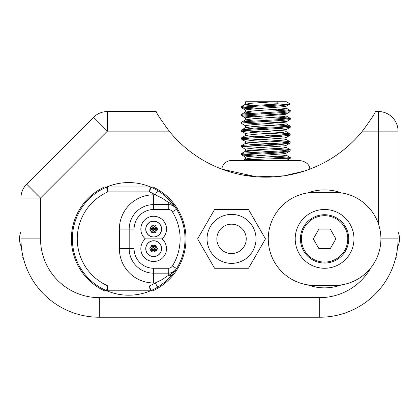 <?xml version="1.0" encoding="UTF-8"?>
<svg xmlns="http://www.w3.org/2000/svg" width="419" height="419" viewBox="0 0 419 419"><rect width="100%" height="100%" fill="white"/><g stroke="black" fill="none" stroke-linecap="round" stroke-linejoin="round"><path stroke-width="0.63" d="M253.516 108.935L242.763 108.065L241.428 107.741L241.732 107.411L247.152 106.756L265.819 105.677C277.991 105.122 285.91 104.572 289.587 104.017L278.457 104.017L276.435 101.759L286.392 101.759L290.048 103.87L289.587 104.017M241.334 107.636L241.428 106.546L244.612 106.002L278.457 104.017M253.516 116.77L242.763 115.901L241.334 115.471L242.915 115.016L281.662 112.632L289.985 111.753L290.309 110.574L289.911 110.349L278.122 109.27M288.45 111.061L270.155 109.815M241.334 115.471L241.428 114.382L244.612 113.837L281.662 111.653L290.309 110.574M261.487 108.39L243.188 107.144M245.686 125.883L241.428 123.411L242.915 122.856L281.662 120.468L289.985 119.588L290.309 118.409L289.911 118.184L278.122 117.105M288.45 118.896L270.155 117.65M241.334 123.306L241.428 122.217L244.612 121.672L281.662 119.488L290.309 118.409M261.487 116.225L243.188 114.979M253.516 132.446L242.763 131.571L241.334 131.142L242.915 130.691L281.662 128.308L289.985 127.423L290.309 126.245L289.911 126.019L278.122 124.941M288.45 126.732L270.155 125.485M241.334 131.142L241.428 130.052L244.612 129.508L281.662 127.324L290.309 126.245M261.487 124.066L243.188 122.814M253.516 140.281L242.763 139.407L241.334 138.977L242.915 138.527L281.662 136.144L289.985 135.258L290.309 134.08L289.911 133.855L278.122 132.776M288.45 134.567L270.155 133.321M241.334 138.977L241.428 137.888L244.612 137.343L281.662 135.164L290.309 134.08M261.487 131.901L243.188 130.649M245.686 149.394L241.428 146.922L242.915 146.362L281.662 143.979L289.985 143.094L290.309 141.915L289.911 141.69L278.122 140.611M288.45 142.408L270.155 141.156M241.334 146.812L241.428 145.723L244.612 145.178L281.662 142.999L290.309 141.915M261.487 139.737L243.188 138.485M253.516 155.952L242.763 155.077L241.334 154.648L242.915 154.197L281.662 151.814L289.985 150.934L290.309 149.751L289.911 149.525L278.122 148.446M288.45 150.243L270.155 148.991M241.334 154.648L241.428 153.564L244.612 153.014L281.662 150.835L290.309 149.751M261.487 147.572L243.188 146.325M247.016 159.529L245.576 159.058L245.576 157.099L247.011 156.622L284.941 153.6L285.952 153.312L285.706 152.945L278.122 152.034M270.155 151.489L251.505 150.243M245.576 159.058L250.499 158.167L283.354 155.789L286.067 155.14L286.067 153.181M280.138 154.161L261.487 152.909M253.516 152.364L245.785 151.4L245.576 149.264L245.932 149.028L253.28 148.132L284.941 145.76L285.952 145.477L285.706 145.11L278.122 144.199M270.155 143.654L251.505 142.408M245.576 151.222L247.011 150.746L253.28 150.091L283.354 147.954L286.067 147.305L286.067 145.346M280.138 146.325L261.487 145.074M253.516 144.529L245.785 143.565L245.576 141.428L245.932 141.193L253.28 140.297L284.941 137.924L285.952 137.642L285.706 137.275L278.122 136.364M270.155 135.819L265.819 135.547M245.576 143.387L247.011 142.91L253.28 142.256L283.354 140.119L286.067 139.464L286.067 137.511M280.138 138.485L261.487 137.238M253.516 136.694L245.785 135.73L245.576 133.588L245.932 133.357L253.28 132.462L284.941 130.089L285.952 129.801L285.706 129.44L278.122 128.528M270.155 127.984L251.505 126.732M245.576 135.547L253.28 134.42L283.354 132.284L286.067 131.629L286.067 129.67M280.138 130.649L261.487 129.403M253.516 128.858L245.785 127.889L245.576 125.752L245.932 125.522L253.28 124.626L284.941 122.254L285.952 121.966L285.706 121.599L278.122 120.693M270.155 120.148L265.819 119.876M245.576 127.711L253.28 126.585L283.354 124.448L286.067 123.794L286.067 121.835M280.138 122.814L261.487 121.568M253.516 121.023L245.785 120.054L245.576 117.917L245.932 117.681L253.28 116.791L284.941 114.418L285.952 114.13L285.706 113.764L278.122 112.852M270.155 112.308L265.819 112.041M245.576 119.876L253.28 118.75L283.354 116.613L286.067 115.958L286.067 113.999M280.138 114.979L261.487 113.732M253.516 113.188L245.785 112.219L245.576 110.082L245.932 109.846L253.28 108.956L284.941 106.583L285.952 106.295L285.706 105.928L278.122 105.017M270.155 104.472L265.819 104.205M245.576 112.041L253.28 110.915L283.354 108.778L286.067 108.123L286.067 106.164M280.138 107.144L261.487 105.897M21.175 244.796L21.05 242.873M21.929 251.238L21.929 256.517L23.286 257.868M241.407 174.76L256.166 176.802M261.147 177.09L263.671 177.158M270.983 177.069L271.533 177.048M309.824 169.135C309.557 164.609 306.32 161.739 300.104 160.524L231.539 160.524A9.794 9.794 0 0 0 221.813 169.135M304.466 171.02L284.061 175.833L256.622 176.839L221.97 169.192M40.538 238.882L40.538 198.025L107.421 131.142L93.573 117.289A19.588 19.588 0 0 1 107.421 111.554L156.182 111.554C156.858 113.696 161.2 120.222 169.208 131.142A124.396 124.396 0 0 0 362.43 131.142L398.05 131.142L398.05 238.882A78.358 78.358 0 0 1 319.692 317.241L319.692 297.652L99.308 297.652A58.77 58.77 0 0 1 40.538 238.882L20.95 238.882L20.95 198.025L40.538 198.025L26.685 184.171A19.588 19.588 0 0 0 20.95 198.025M395.714 257.868L396.117 256.187L395.714 257.868L397.071 256.517L397.071 251.238M397.825 244.796L397.668 246.639L397.825 244.796M362.43 131.142C370.443 120.222 374.785 113.696 375.455 111.554L378.462 111.554A19.588 19.588 0 0 1 398.05 131.142M319.692 317.241L99.308 317.241A78.358 78.358 0 0 1 20.95 238.882A78.358 78.358 0 0 0 99.308 317.241L99.308 297.652M26.685 184.171L93.573 117.289A19.588 19.588 0 0 1 107.421 111.554L107.421 131.142L169.208 131.142M300.423 238.882A24.166 24.166 0 0 1 336.672 217.959A24.166 24.166 0 0 1 336.672 259.811A24.166 24.166 0 0 1 300.423 238.882M301.402 238.882A23.186 23.186 0 0 1 336.179 218.807A23.186 23.186 0 0 1 336.179 258.963A23.186 23.186 0 0 1 301.402 238.882M139.6 186.974L115.623 186.974M150.536 186.974A56.319 56.319 0 0 0 106.85 186.974L104.436 186.974A57.298 57.298 0 0 0 104.436 290.796L106.85 290.796A56.319 56.319 0 0 0 150.536 290.796L152.951 290.796A57.298 57.298 0 0 0 152.951 186.974L150.536 186.974A56.319 56.319 0 0 1 157.701 190.608C163.902 194.542 168.674 198.637 172.02 202.901L176.582 209.243A56.319 56.319 0 0 0 164.358 195.296L164.73 195.6M106.85 290.796A56.319 56.319 0 0 1 106.478 290.639L107.861 285.899L107.248 290.796L150.133 290.796L149.52 285.899A51.422 51.422 0 0 0 155.182 282.961L162.247 279.557L168.255 275.477C171.397 274.136 174.173 271.816 176.582 268.527L172.02 274.864C169.522 278.373 164.751 282.469 157.701 287.156A56.319 56.319 0 0 1 150.536 290.796M168.255 209.5L153.668 209.5A19.588 19.588 0 0 0 134.08 229.088L134.08 248.682A19.588 19.588 0 0 0 153.668 268.27L168.255 268.27A4.897 4.897 0 0 0 172.419 265.95A51.422 51.422 0 0 0 172.419 211.82A4.897 4.897 0 0 0 168.255 209.5L168.255 204.603A9.794 9.794 0 0 1 176.582 209.243A56.319 56.319 0 0 1 176.582 268.527A9.794 9.794 0 0 1 168.255 273.167L153.668 273.167A24.485 24.485 0 0 1 129.183 248.682L129.183 229.088A24.485 24.485 0 0 1 153.668 204.603L168.255 204.603A9.794 9.794 0 0 1 176.582 209.243A56.319 56.319 0 0 1 176.582 268.527A9.794 9.794 0 0 1 168.255 273.167L168.255 275.477A4.897 3.3 39.7 0 0 172.02 274.864A56.319 56.319 0 0 1 164.358 282.469L165.343 281.647M165.578 281.448L169.616 277.572M169.616 200.193L165.777 196.501M175.121 270.768A56.319 56.319 0 0 0 175.65 269.983M172.419 211.82L176.582 209.243C174.173 205.954 171.397 203.634 168.255 202.288L162.216 198.197L155.182 194.809L157.701 190.608A56.319 56.319 0 0 0 150.908 187.131A1.959 1.959 0 0 0 150.133 186.974A1.959 1.959 0 0 1 150.908 187.131L149.52 191.871L150.133 186.974L107.248 186.974L107.861 191.871L106.478 187.131A56.319 56.319 0 0 0 106.478 290.639A1.959 1.959 0 0 0 107.248 290.796A1.959 1.959 0 0 1 106.478 290.639A56.319 56.319 0 0 1 106.85 186.974M92.882 195.416L92.615 195.636M92.615 282.134L92.882 282.354M151.725 236.683L151.364 236.683M155.978 236.683L155.611 236.683M155.611 221.499L155.978 221.499M151.364 221.499L151.725 221.499M155.978 241.087L155.611 241.087M151.725 241.087L151.364 241.087M151.364 256.271L151.725 256.271M155.611 256.271L155.978 256.271M168.255 204.603L168.255 202.288A4.897 3.3 -39.7 0 1 172.02 202.901L165.762 196.485M149.52 285.899L150.908 290.639A1.959 1.959 0 0 1 150.133 290.796A1.959 1.959 0 0 0 150.908 290.639A56.319 56.319 0 0 0 157.701 287.156L155.182 282.961L153.668 282.961A34.279 34.279 0 0 1 119.389 248.682L119.389 229.088A34.279 34.279 0 0 1 153.668 194.809L155.182 194.809A51.422 51.422 0 0 0 149.52 191.871L107.861 191.871A51.422 51.422 0 0 0 107.861 285.899L149.52 285.899M145.383 238.882L161.959 238.882A12.832 12.832 0 0 1 162.991 257.496A12.832 12.832 0 0 1 144.351 257.496A12.832 12.832 0 0 1 145.383 238.882A12.832 12.832 0 0 1 153.668 216.256A12.832 12.832 0 0 1 161.959 238.882M153.668 256.611A7.935 7.935 0 0 0 161.603 248.682A7.935 7.935 0 0 0 153.668 240.747A7.935 7.935 0 0 0 145.733 248.682A7.935 7.935 0 0 0 153.668 256.611A7.935 7.935 0 0 0 161.603 248.682A7.935 7.935 0 0 0 153.668 240.747A7.935 7.935 0 0 0 145.733 248.682A7.935 7.935 0 0 0 153.668 256.611M153.668 237.023A7.935 7.935 0 0 0 161.603 229.088A7.935 7.935 0 0 0 153.668 221.153A7.935 7.935 0 0 0 145.733 229.088A7.935 7.935 0 0 0 153.668 237.023A7.935 7.935 0 0 0 161.603 229.088A7.935 7.935 0 0 0 153.668 221.153A7.935 7.935 0 0 0 145.733 229.088A7.935 7.935 0 0 0 153.668 237.023M107.248 186.974A1.959 1.959 0 0 0 106.478 187.131A1.959 1.959 0 0 1 107.248 186.974M153.668 240.841A7.835 7.835 0 0 1 160.456 252.599A7.835 7.835 0 0 1 146.886 252.599A7.835 7.835 0 0 1 153.668 240.841M152.128 250.614A0.733 0.733 0 0 1 152.762 251.719A0.733 0.733 0 0 1 151.489 251.719A0.733 0.733 0 0 1 152.128 250.614M155.213 250.614A0.733 0.733 0 0 1 155.847 251.719A0.733 0.733 0 0 1 154.574 251.719A0.733 0.733 0 0 1 155.213 250.614M153.668 245.272A0.733 0.733 0 0 1 154.307 246.372A0.733 0.733 0 0 1 153.035 246.372A0.733 0.733 0 0 1 153.668 245.272M151.353 246.608A0.733 0.733 0 0 1 151.992 247.713A0.733 0.733 0 0 1 150.72 247.713A0.733 0.733 0 0 1 151.353 246.608M154.443 246.608A0.733 0.733 0 0 1 155.077 247.713A0.733 0.733 0 0 1 153.804 247.713A0.733 0.733 0 0 1 154.443 246.608M155.983 249.279A0.733 0.733 0 0 1 156.622 250.384A0.733 0.733 0 0 1 155.349 250.384A0.733 0.733 0 0 1 155.983 249.279M152.898 249.279A0.733 0.733 0 0 1 153.532 250.384A0.733 0.733 0 0 1 152.265 250.384A0.733 0.733 0 0 1 152.898 249.279M156.753 247.943A0.733 0.733 0 0 1 157.392 249.048A0.733 0.733 0 0 1 156.119 249.048A0.733 0.733 0 0 1 156.753 247.943M150.583 247.943A0.733 0.733 0 0 1 151.222 249.048A0.733 0.733 0 0 1 149.95 249.048A0.733 0.733 0 0 1 150.583 247.943M153.668 247.943A0.733 0.733 0 0 1 154.307 249.048A0.733 0.733 0 0 1 153.035 249.048A0.733 0.733 0 0 1 153.668 247.943M152.128 247.943A0.733 0.733 0 0 1 152.762 249.048A0.733 0.733 0 0 1 151.489 249.048A0.733 0.733 0 0 1 152.128 247.943M155.213 247.943A0.733 0.733 0 0 1 155.847 249.048A0.733 0.733 0 0 1 154.574 249.048A0.733 0.733 0 0 1 155.213 247.943M151.353 249.279A0.733 0.733 0 0 1 151.992 250.384A0.733 0.733 0 0 1 150.72 250.384A0.733 0.733 0 0 1 151.353 249.279M154.443 249.279A0.733 0.733 0 0 1 155.077 250.384A0.733 0.733 0 0 1 153.804 250.384A0.733 0.733 0 0 1 154.443 249.279M155.983 246.608A0.733 0.733 0 0 1 156.622 247.713A0.733 0.733 0 0 1 155.349 247.713A0.733 0.733 0 0 1 155.983 246.608M152.898 246.608A0.733 0.733 0 0 1 153.532 247.713A0.733 0.733 0 0 1 152.265 247.713A0.733 0.733 0 0 1 152.898 246.608M152.128 245.272A0.733 0.733 0 0 1 152.762 246.372A0.733 0.733 0 0 1 151.489 246.372A0.733 0.733 0 0 1 152.128 245.272M155.213 245.272A0.733 0.733 0 0 1 155.847 246.372A0.733 0.733 0 0 1 154.574 246.372A0.733 0.733 0 0 1 155.213 245.272M153.668 250.614A0.733 0.733 0 0 1 154.307 251.719A0.733 0.733 0 0 1 153.035 251.719A0.733 0.733 0 0 1 153.668 250.614M153.668 221.253A7.835 7.835 0 0 1 160.456 233.006A7.835 7.835 0 0 1 146.886 233.006A7.835 7.835 0 0 1 153.668 221.253M152.128 231.026A0.733 0.733 0 0 1 152.762 232.131A0.733 0.733 0 0 1 151.489 232.131A0.733 0.733 0 0 1 152.128 231.026M155.213 231.026A0.733 0.733 0 0 1 155.847 232.131A0.733 0.733 0 0 1 154.574 232.131A0.733 0.733 0 0 1 155.213 231.026M153.668 225.684A0.733 0.733 0 0 1 154.307 226.784A0.733 0.733 0 0 1 153.035 226.784A0.733 0.733 0 0 1 153.668 225.684M151.353 227.019A0.733 0.733 0 0 1 151.992 228.119A0.733 0.733 0 0 1 150.72 228.119A0.733 0.733 0 0 1 151.353 227.019M154.443 227.019A0.733 0.733 0 0 1 155.077 228.119A0.733 0.733 0 0 1 153.804 228.119A0.733 0.733 0 0 1 154.443 227.019M155.983 229.691A0.733 0.733 0 0 1 156.622 230.79A0.733 0.733 0 0 1 155.349 230.79A0.733 0.733 0 0 1 155.983 229.691M152.898 229.691A0.733 0.733 0 0 1 153.532 230.79A0.733 0.733 0 0 1 152.265 230.79A0.733 0.733 0 0 1 152.898 229.691M156.753 228.355A0.733 0.733 0 0 1 157.392 229.455A0.733 0.733 0 0 1 156.119 229.455A0.733 0.733 0 0 1 156.753 228.355M150.583 228.355A0.733 0.733 0 0 1 151.222 229.455A0.733 0.733 0 0 1 149.95 229.455A0.733 0.733 0 0 1 150.583 228.355M153.668 228.355A0.733 0.733 0 0 1 154.307 229.455A0.733 0.733 0 0 1 153.035 229.455A0.733 0.733 0 0 1 153.668 228.355M152.128 228.355A0.733 0.733 0 0 1 152.762 229.455A0.733 0.733 0 0 1 151.489 229.455A0.733 0.733 0 0 1 152.128 228.355M155.213 228.355A0.733 0.733 0 0 1 155.847 229.455A0.733 0.733 0 0 1 154.574 229.455A0.733 0.733 0 0 1 155.213 228.355M151.353 229.691A0.733 0.733 0 0 1 151.992 230.79A0.733 0.733 0 0 1 150.72 230.79A0.733 0.733 0 0 1 151.353 229.691M154.443 229.691A0.733 0.733 0 0 1 155.077 230.79A0.733 0.733 0 0 1 153.804 230.79A0.733 0.733 0 0 1 154.443 229.691M155.983 227.019A0.733 0.733 0 0 1 156.622 228.119A0.733 0.733 0 0 1 155.349 228.119A0.733 0.733 0 0 1 155.983 227.019M152.898 227.019A0.733 0.733 0 0 1 153.532 228.119A0.733 0.733 0 0 1 152.265 228.119A0.733 0.733 0 0 1 152.898 227.019M152.128 225.684A0.733 0.733 0 0 1 152.762 226.784A0.733 0.733 0 0 1 151.489 226.784A0.733 0.733 0 0 1 152.128 225.684M155.213 225.684A0.733 0.733 0 0 1 155.847 226.784A0.733 0.733 0 0 1 154.574 226.784A0.733 0.733 0 0 1 155.213 225.684M153.668 231.026A0.733 0.733 0 0 1 154.307 232.131A0.733 0.733 0 0 1 153.035 232.131A0.733 0.733 0 0 1 153.668 231.026M244.989 101.911L245.859 101.759L244.989 101.906L245.686 102.377M258.822 102.686L277.75 103.226M253.516 105.352L245.785 104.383L245.576 102.246L247.105 101.759L245.859 101.759L276.435 101.759M300.104 160.524L231.539 160.524M245.251 160.524L244.141 159.822L286.779 158.262L290.309 158.262L286.392 160.524M288.45 158.078L270.155 156.826M245.576 104.205L250.499 103.32L273.539 101.759L247.105 101.759M286.779 158.262L289.985 157.79L290.309 157.586L289.911 157.366L278.122 156.282M261.487 155.407L243.188 154.161M314.795 285.412L334.383 285.412A46.525 46.525 0 0 0 380.908 238.882A46.525 46.525 0 0 0 334.383 192.358L314.795 192.358A46.525 46.525 0 0 0 268.27 238.882A46.525 46.525 0 0 0 314.795 285.412M318.932 248.682L313.281 238.882L318.932 229.088L330.245 229.088L335.897 238.882L330.245 248.682L318.932 248.682M307.756 192.897A48.976 48.976 0 0 1 341.422 192.897M341.422 284.873A48.976 48.976 0 0 1 307.756 284.873M324.589 209.5A29.382 29.382 0 0 1 350.038 253.579A29.382 29.382 0 0 1 299.14 253.579A29.382 29.382 0 0 1 324.589 209.5M252.746 226.642A24.485 24.485 0 0 1 231.539 263.373A24.485 24.485 0 0 1 210.333 226.642A24.485 24.485 0 0 1 252.746 226.642M197.606 238.882L214.575 268.27L248.504 268.27L265.468 238.882L248.504 209.5L214.575 209.5L197.606 238.882M378.462 223.992L378.462 111.554M380.908 238.882L398.05 238.882M319.692 297.652A58.77 58.77 0 0 0 370.909 267.699M134.08 229.088L129.183 229.088A24.485 24.485 0 0 1 153.668 204.603L153.668 194.809M153.668 282.961L153.668 273.167A24.485 24.485 0 0 1 129.183 248.682L119.389 248.682M129.183 229.088L119.389 229.088M176.582 268.527L172.419 265.95M153.668 209.5L153.668 204.603M168.255 273.167L168.255 268.27M153.668 273.167L153.668 268.27M134.08 248.682L129.183 248.682M161.504 247.435L161.504 249.923M161.504 227.847L161.504 230.335M244.261 231.539A14.691 14.691 0 0 1 231.539 253.579A14.691 14.691 0 0 1 218.812 231.539A14.691 14.691 0 0 1 244.261 231.539M20.95 231.943A17.142 17.142 0 0 0 21.332 246.639M397.668 246.639A17.142 17.142 0 0 0 398.05 231.943M245.686 110.213L241.428 107.741M285.952 106.295L290.042 103.922M245.686 118.048L241.428 115.576M285.952 114.13L290.215 111.658M285.952 121.966L290.215 119.494M245.686 133.719L241.428 131.252M285.952 129.801L290.215 127.334M245.686 141.559L241.428 139.087M285.952 137.642L290.215 135.169M285.952 145.477L290.215 143.005M245.686 157.23L241.428 154.758M285.952 153.312L290.215 150.84M244.141 159.822L245.686 158.927M285.952 155.009L290.215 157.481M245.686 151.091L241.428 153.564M285.952 147.174L290.215 149.641M245.686 143.256L241.428 145.723M285.952 139.333L290.215 141.805M245.686 135.416L241.428 137.888M285.952 131.498L290.215 133.97M245.686 127.58L241.428 130.052M285.952 123.663L290.215 126.135M245.686 119.745L241.428 122.217M285.952 115.827L290.215 118.299M245.686 111.91L241.428 114.382M285.952 107.992L290.215 110.464M245.686 104.074L241.428 106.546M290.309 157.586L290.309 158.262"/></g></svg>
